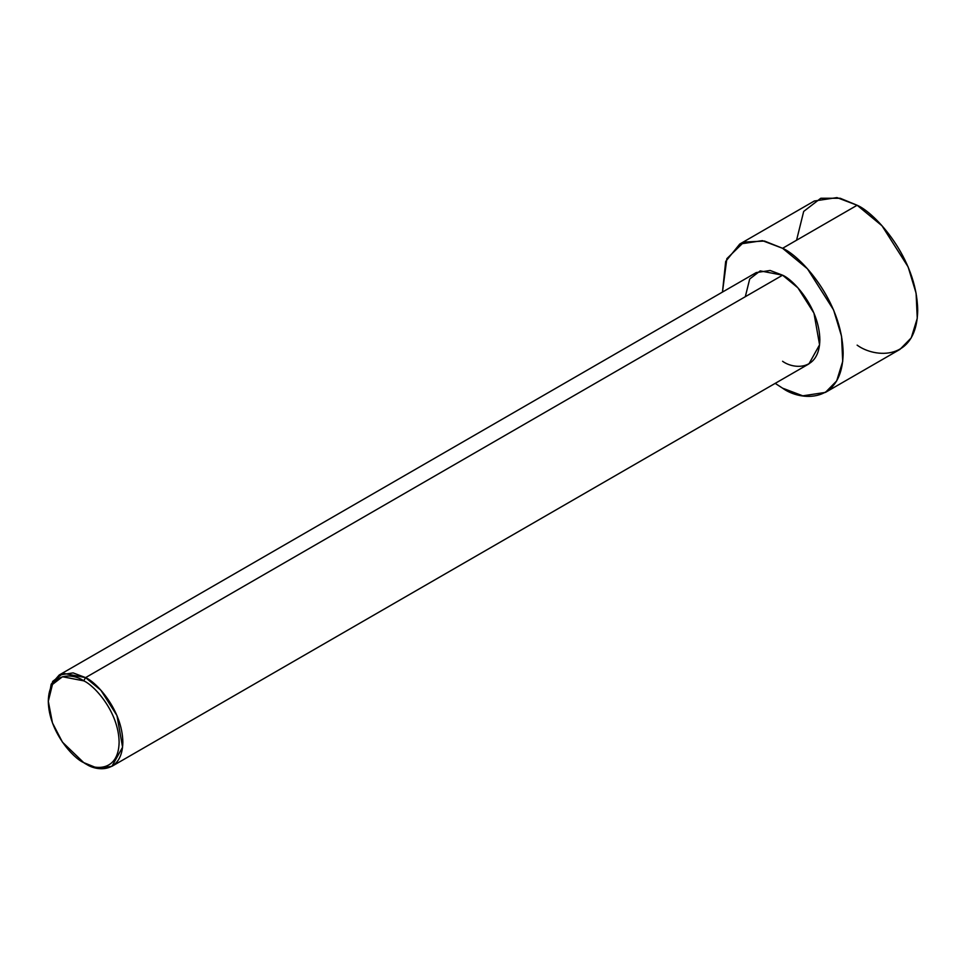 <?xml version="1.0" encoding="UTF-8"?>
<svg xmlns="http://www.w3.org/2000/svg" width="966" height="966" viewBox="0 0 966 966"><rect width="100%" height="100%" fill="white"/><g stroke="black" fill="none" stroke-linecap="round" stroke-linejoin="round"><path stroke-width="1.45" d="M83.704 680.837C94.064 685.172 118.637 711.628 119.12 742.166C118.637 772.148 94.064 770.24 83.704 762.609L85.576 763.683C96.479 771.713 122.344 773.73 122.851 742.166C122.344 710.022 96.479 682.177 85.576 677.613L83.704 680.837C73.356 673.217 48.783 671.298 48.3 701.28C48.783 731.83 73.356 758.274 83.704 762.609C94.064 770.24 118.637 772.148 119.12 742.166C118.637 711.628 94.064 685.172 83.704 680.837L85.576 677.613L100.875 690.243L116.958 715.552L122.573 747.213L111.935 766.304L98.001 768.405L83.704 762.609L62.464 742.166L52.466 722.93L48.3 701.28L52.466 684.447L62.464 676.743L83.704 680.837M111.935 766.304L808.94 363.88L819.579 344.802L813.964 313.129L797.892 287.82L782.581 275.189L85.576 677.613L782.581 275.189C793.484 279.754 819.349 307.599 819.856 339.754C819.349 371.318 793.484 369.302 782.581 361.272M782.581 248.298L807.455 268.814L833.586 309.941L841.543 336.253L842.714 361.405L836.689 380.906L825.411 392.413L802.77 395.831L782.581 388.175L775.179 383.369L782.581 388.175C800.307 401.216 842.328 404.488 843.149 353.206C842.328 300.957 800.307 255.712 782.581 248.298L857.132 205.251L782.581 248.298L764.48 241.041L743.88 242.092L726.855 258.659L722.471 292.07L725.671 261.436L739.751 244.048L762.391 240.643L782.581 248.298M825.411 392.413L899.962 349.378L911.24 337.871L917.253 318.357L916.094 293.205L908.125 266.906L881.994 225.778L857.132 205.251C874.846 212.677 916.879 257.922 917.7 310.158C916.879 361.453 874.846 358.169 857.132 345.14M796.564 240.22L803.688 211.421L820.786 198.259L840.166 198.259L857.132 205.251L836.942 197.595L814.302 201.013L739.751 244.048M745.305 296.719L749.701 278.993L760.218 270.891L782.581 275.189L770.156 270.48L756.233 272.581L59.216 675.005L73.15 672.904L85.576 677.613L63.213 673.302L52.683 681.404L48.3 701.28M48.312 700.229L51.186 684.182L59.216 675.005M85.576 763.683L83.704 762.609"/></g></svg>
